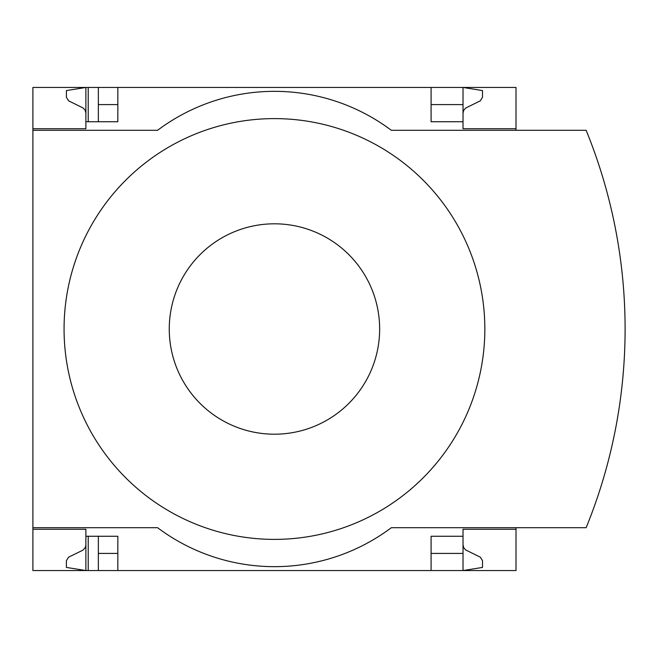 <?xml version="1.0" encoding="UTF-8"?>
<svg xmlns="http://www.w3.org/2000/svg" width="658" height="658" viewBox="0 0 658 658"><rect width="100%" height="100%" fill="white"/><g stroke="black" fill="none" stroke-linecap="round" stroke-linejoin="round"><path stroke-width="0.99" d="M516.012 527.7L516.012 570.552L117.831 570.552L117.831 536.27L85.885 536.27L85.885 570.552L66.409 567.435L66.409 560.674L68.597 557.17L82.826 550.211L85.186 547.711L85.869 545.342L85.885 529.254L32.9 529.254L32.9 527.7L157.575 527.7A194.801 194.801 0 0 0 391.337 527.7L586.138 527.7A526.161 526.161 0 0 0 586.138 130.3L391.337 130.3A194.801 194.801 0 0 0 157.575 130.3L32.9 130.3L32.9 128.746L85.885 128.746L85.885 87.448L98.355 87.448L98.355 121.73M85.885 529.254L32.9 529.254L32.9 570.552L88.221 570.552L88.221 536.27M88.221 121.73L88.221 87.448M88.221 570.552L98.355 570.552L98.355 536.27M431.08 104.589L463.026 104.589L463.026 87.448L98.355 87.448M117.831 570.552L98.355 570.552M85.885 128.746L32.9 128.746L32.9 87.448L85.885 87.448L66.409 90.565L66.409 97.326L68.597 100.83L83.237 108.06L85.186 110.289L85.885 113.16M117.831 104.589L98.355 104.589M463.026 544.84L463.725 547.711L465.667 549.94L480.315 557.17L482.503 560.674L482.503 567.435L463.026 570.552L463.026 553.411L431.08 553.411M117.831 553.411L98.355 553.411M117.831 87.448L117.831 121.73L85.885 121.73M431.08 87.448L431.08 121.73L463.026 121.73L463.026 128.746L516.012 128.746L516.012 87.448L463.026 87.448L482.503 90.565L482.503 97.326L480.315 100.83L465.667 108.06L463.725 110.289L463.026 113.16M516.012 130.3L516.012 128.746M463.026 104.589L463.026 121.73M32.9 130.3L32.9 527.7M516.012 529.254L463.026 529.254L463.026 536.27L431.08 536.27L431.08 570.552M463.026 536.27L463.026 553.411M274.452 539.387A210.387 210.387 0 0 0 484.839 329A210.387 210.387 0 0 0 274.452 118.613A210.387 210.387 0 0 0 64.065 329A210.387 210.387 0 0 0 274.452 539.387M274.452 223.81A105.19 105.19 0 0 1 365.552 381.599A105.19 105.19 0 0 1 183.352 381.599A105.19 105.19 0 0 1 274.452 223.81"/></g></svg>
